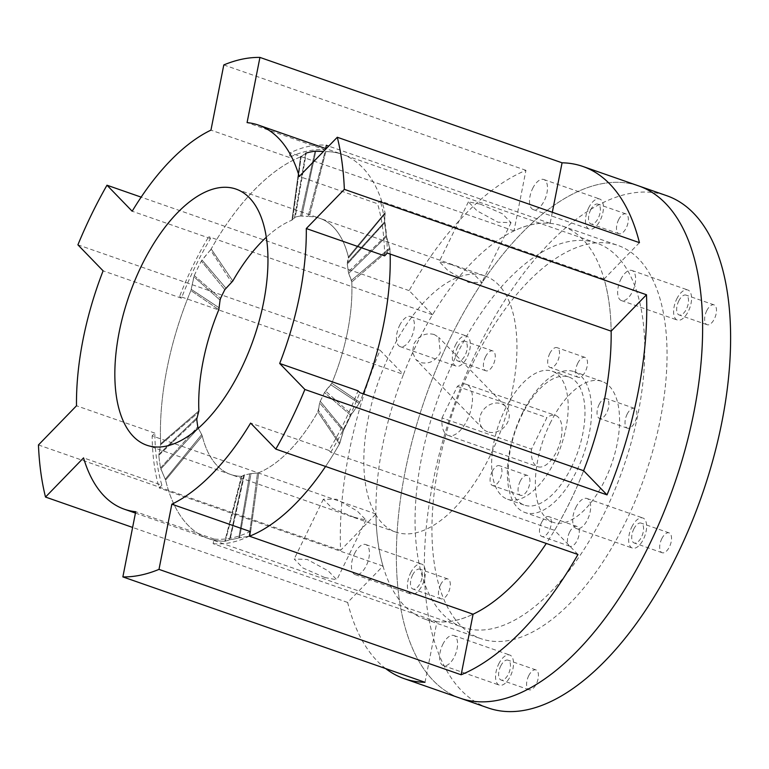 <?xml version="1.0" encoding="UTF-8"?>
<svg xmlns="http://www.w3.org/2000/svg" width="769" height="769" viewBox="0 0 769 769"><rect width="100%" height="100%" fill="white"/><g stroke="black" fill="none" stroke-linecap="round" stroke-linejoin="round"><path stroke-width="0.58" stroke-dasharray="3.85 2.88" d="M498.677 664.041A15.938 7.748 109.2 0 1 509.789 655.044A15.938 7.748 109.2 0 1 510.405 676.134A15.938 7.748 109.2 0 1 499.292 685.131A15.938 7.748 109.2 0 1 498.677 664.041M442.733 644.518A15.938 7.748 109.2 0 1 453.835 635.521A15.938 7.748 109.2 0 1 454.45 656.62A15.938 7.748 109.2 0 1 443.338 665.618A15.938 7.748 109.2 0 1 442.733 644.518M410.54 573.068A15.938 7.748 109.2 0 1 421.652 564.071A15.938 7.748 109.2 0 1 422.258 585.161A15.938 7.748 109.2 0 1 411.155 594.158A15.938 7.748 109.2 0 1 410.54 573.068M354.586 553.545A15.938 7.748 109.2 0 1 365.698 544.548A15.938 7.748 109.2 0 1 366.304 565.638A15.938 7.748 109.2 0 1 355.201 574.645A15.938 7.748 109.2 0 1 354.586 553.545M455.498 345.05A15.938 7.748 109.2 0 1 466.6 336.053A15.938 7.748 109.2 0 1 467.216 357.152A15.938 7.748 109.2 0 1 456.104 366.15A15.938 7.748 109.2 0 1 455.498 345.05M399.544 325.537A15.938 7.748 109.2 0 1 410.646 316.54A15.938 7.748 109.2 0 1 411.261 337.629A15.938 7.748 109.2 0 1 400.149 346.627A15.938 7.748 109.2 0 1 399.544 325.537M588.593 208.015A15.938 7.748 109.2 0 1 599.695 199.017A15.938 7.748 109.2 0 1 600.31 220.107A15.938 7.748 109.2 0 1 589.198 229.104A15.938 7.748 109.2 0 1 588.593 208.015M532.638 188.492A15.938 7.748 109.2 0 1 543.741 179.494A15.938 7.748 109.2 0 1 544.356 200.594A15.938 7.748 109.2 0 1 533.244 209.591A15.938 7.748 109.2 0 1 532.638 188.492M676.73 298.987A15.938 7.748 109.2 0 1 687.842 289.99A15.938 7.748 109.2 0 1 688.447 311.08A15.938 7.748 109.2 0 1 677.345 320.077A15.938 7.748 109.2 0 1 676.73 298.987M620.775 279.464A15.938 7.748 109.2 0 1 631.887 270.467A15.938 7.748 109.2 0 1 632.493 291.566A15.938 7.748 109.2 0 1 621.39 300.564A15.938 7.748 109.2 0 1 620.775 279.464M425.007 682.295L436.946 621.736A208.226 101.21 109.2 0 0 473.079 614.22A203.429 98.884 109.2 0 1 436.946 621.736A208.226 101.21 109.2 0 1 424.959 619.16A208.226 101.21 109.2 0 1 383 566.061A203.429 98.884 109.2 0 1 375.945 513.961A208.226 101.21 109.2 0 1 403.456 374.397L179.648 296.325A203.429 98.884 -70.8 0 1 193.144 265.43A203.429 98.884 -70.8 0 1 208.726 236.698L210.514 238.544A203.429 98.884 -70.8 0 0 194.932 267.276A203.429 98.884 -70.8 0 0 181.436 298.17L103.104 270.842M385.654 668.569A271.236 131.835 109.2 0 1 347.646 602.454L383 566.061A208.226 101.21 109.2 0 1 375.945 513.961L340.59 550.354A271.236 131.835 109.2 0 1 380.049 350.231L403.456 374.397A203.429 98.884 109.2 0 1 416.952 343.503A203.429 98.884 109.2 0 1 432.543 314.771A208.226 101.21 109.2 0 1 514 230.892A208.226 101.21 109.2 0 1 550.133 223.366A208.226 101.21 109.2 0 1 562.12 225.951A208.226 101.21 109.2 0 1 604.088 279.051A208.226 101.21 109.2 0 1 611.144 331.151A203.429 98.884 109.2 0 0 604.088 279.051L380.28 200.978L377.579 203.756L299.237 176.437M631.772 526.996A15.938 7.748 109.2 0 1 642.884 517.998A15.938 7.748 109.2 0 1 643.499 539.098A15.938 7.748 109.2 0 1 632.387 548.095A15.938 7.748 109.2 0 1 631.772 526.996M575.827 507.482A15.938 7.748 109.2 0 1 586.93 498.485A15.938 7.748 109.2 0 1 587.545 519.575A15.938 7.748 109.2 0 1 576.433 528.572A15.938 7.748 109.2 0 1 575.827 507.482M577.952 554.497L554.545 530.341A203.429 98.884 -70.8 0 0 583.623 470.715A208.226 101.21 109.2 0 1 570.108 501.58A208.226 101.21 109.2 0 1 554.545 530.341A208.226 101.21 109.2 0 1 546.278 543.452M472.935 363.045A208.226 101.21 109.2 0 1 618.074 245.474A208.226 101.21 109.2 0 1 626.062 521.103A208.226 101.21 109.2 0 1 480.913 638.674A208.226 101.21 109.2 0 1 472.935 363.045M403.456 374.397A208.226 101.21 109.2 0 1 416.981 343.532A208.226 101.21 109.2 0 1 432.543 314.771L409.127 290.615A271.236 131.835 109.2 0 1 525.948 170.333L514 230.892A203.429 98.884 109.2 0 1 550.133 223.366L552.325 212.273M460.16 698.175A271.236 131.835 109.2 0 1 449.759 339.129A271.236 131.835 109.2 0 1 638.828 185.973A271.236 131.835 109.2 0 0 449.759 339.129A271.236 131.835 109.2 0 0 460.16 698.175M347.646 602.454L132.614 527.438M340.59 550.354L38.45 444.953M380.049 350.231L77.909 244.83M324.499 392.517L330.853 384.798L359.161 403.427L359.767 402.302L331.824 383.202L330.853 384.798L359.161 403.427L359.767 402.302L331.824 383.202L325.508 390.979L351.443 414.28L350.799 415.356A203.429 98.884 109.2 0 1 347.328 422.662A203.429 98.884 109.2 0 1 343.733 429.842L339.936 442.829L318.443 410.242L317.847 411.857A135.613 65.923 109.2 0 1 258.759 472.695L257.48 473.002L249.223 536.233L250.05 536.003L258.759 472.695L257.48 473.002L249.223 536.233L250.05 536.003L258.759 472.695A135.613 65.923 109.2 0 0 317.847 411.857L339.465 443.924A203.429 98.884 109.2 0 1 325.566 466.456A203.429 98.884 109.2 0 0 339.465 443.924L343.301 430.967L319.673 402.937L320.231 401.274A135.613 65.923 109.2 0 0 322.394 396.929A135.613 65.923 109.2 0 1 320.231 401.274L343.733 429.842L343.301 430.967L319.673 402.937L320.231 401.274L343.733 429.842A203.429 98.884 109.2 0 0 347.328 422.662A203.429 98.884 109.2 0 0 350.799 415.356L324.499 392.517A135.613 65.923 109.2 0 1 322.394 396.929A135.613 65.923 109.2 0 0 324.499 392.517L325.508 390.979L351.443 414.28L359.161 403.427L350.799 415.356L324.499 392.517M351.779 281.983A135.613 65.923 109.2 0 1 331.824 383.202A135.613 65.923 109.2 0 0 351.779 281.983L389.97 249.108A203.429 98.884 109.2 0 1 390.152 254.068A203.429 98.884 109.2 0 0 389.97 249.108L386.24 235.583L348.299 271.803L348.703 273.341L386.461 236.621L386.24 235.583L348.299 271.803A135.613 65.923 109.2 0 0 347.261 264.151L348.424 258.134L385.134 213.58L385.048 212.744L348.386 256.942L348.424 258.134L385.134 213.58L385.048 212.744L348.386 256.942L347.29 262.892L384.49 222.039L384.529 222.923A203.429 98.884 109.2 0 1 386.24 235.583A203.429 98.884 109.2 0 0 384.529 222.923L347.261 264.151L347.29 262.892L384.49 222.039L385.134 213.58L384.529 222.923L347.261 264.151A135.613 65.923 109.2 0 1 348.299 271.803L348.703 273.341L386.461 236.621L389.796 248.012L351.443 280.368L351.779 281.983L389.97 249.108L389.796 248.012L351.443 280.368L348.703 273.341L351.779 281.983M485.056 275.965A135.613 65.923 109.2 0 1 490.257 455.479A135.613 65.923 109.2 0 1 395.718 532.061A135.613 65.923 109.2 0 1 390.517 352.538A135.613 65.923 109.2 0 1 485.056 275.965L319.991 218.386A135.613 65.923 109.2 0 0 309.253 216.56L325.825 151.618L325.066 151.58L308.061 216.474L309.253 216.56L325.825 151.618L325.066 151.58L308.061 216.474L309.253 216.56A135.613 65.923 109.2 0 1 319.991 218.386A135.613 65.923 109.2 0 1 348.386 256.942A135.613 65.923 109.2 0 0 319.991 218.386L236.064 189.107M301.179 156.549L305.697 153.262L294.565 217.464L295.296 217.098L306.254 153.031L295.296 217.098A135.613 65.923 109.2 0 1 300.602 215.993L315.04 151.195L300.602 215.993L301.813 215.954L315.819 151.157L301.813 215.954L308.061 216.474L300.602 215.993A135.613 65.923 109.2 0 0 295.296 217.098L292.643 219.684L301.179 156.549L300.602 156.866L291.893 220.174L292.643 219.684L301.179 156.549L306.254 153.031A203.429 98.884 109.2 0 1 315.04 151.195L323.509 151.445M300.602 156.866A203.429 98.884 109.2 0 0 211.187 248.945L210.466 249.954L211.187 248.945L232.805 281.012L211.187 248.945A203.429 98.884 109.2 0 1 300.602 156.866L291.893 220.174A135.613 65.923 109.2 0 0 266.353 237.227A135.613 65.923 109.2 0 1 291.893 220.174L294.565 217.464L305.697 153.262M554.545 530.341L330.737 452.268L328.949 450.423A203.429 98.884 -70.8 0 0 344.531 421.691A203.429 98.884 -70.8 0 0 358.027 390.796M328.949 450.423L250.607 423.094M436.946 621.736L213.138 543.664L214.051 539.04A203.429 98.884 -70.8 0 0 250.185 531.523M214.051 539.04L135.709 511.712M375.945 513.961L152.137 435.888L154.829 433.11A203.429 98.884 -70.8 0 0 161.884 485.201L83.552 457.882M154.829 433.11L76.496 405.782M194.259 275.562A203.429 98.884 109.2 0 1 197.729 268.256A203.429 98.884 109.2 0 1 201.324 261.076L210.466 249.954L231.68 282.444L210.466 249.954L201.997 260.037L225.903 288.164L201.997 260.037L201.324 261.076L224.827 289.644L201.324 261.076A203.429 98.884 109.2 0 0 197.729 268.256A203.429 98.884 109.2 0 0 194.259 275.562L190.885 290.567L218.829 309.667L190.885 290.567A203.429 98.884 109.2 0 0 160.683 443.761L158.818 455.335L196.758 419.115L158.818 455.335L158.837 454.383L196.874 417.759L158.837 454.383L160.606 444.77L198.69 412.319L160.606 444.77L160.683 443.761A203.429 98.884 109.2 0 1 190.885 290.567L191.25 289.355L219.271 307.888L191.25 289.355L193.855 276.725L220.069 300.121L193.855 276.725L194.259 275.562L220.559 298.401L194.259 275.562M160.529 467.994A203.429 98.884 109.2 0 1 158.818 455.335A203.429 98.884 109.2 0 0 160.529 467.994L165.604 480.125L202.266 435.927L201.699 434.552L165.268 479.202L165.604 480.125L202.266 435.927L201.699 434.552L165.268 479.202L160.808 468.965L198.287 428.208L201.699 434.552L198.287 428.208L160.808 468.965L160.529 467.994L197.796 426.766L160.529 467.994M462.909 627.321A203.429 98.884 109.2 0 1 455.113 358.037A203.429 98.884 109.2 0 1 596.917 243.167A203.429 98.884 109.2 0 1 604.713 512.452A203.429 98.884 109.2 0 1 462.909 627.321L208.322 538.511A203.429 98.884 109.2 0 0 224.827 541.251L225.346 541.203L242.062 476.213L241.399 476.309L224.827 541.251L225.346 541.203L242.062 476.213L241.399 476.309L224.827 541.251A203.429 98.884 109.2 0 1 208.322 538.511A203.429 98.884 109.2 0 1 165.604 480.125A203.429 98.884 109.2 0 0 208.322 538.511L135.44 513.086M225.346 541.203L230.018 539.723L244.455 474.925L243.763 475.146L229.479 539.848L230.018 539.723L244.455 474.925A135.613 65.923 109.2 0 0 249.762 473.819L257.48 473.002L251.011 473.637L239.601 537.742L238.803 537.887A203.429 98.884 109.2 0 1 230.018 539.723A203.429 98.884 109.2 0 0 238.803 537.887L249.762 473.819L251.011 473.637L239.601 537.742L249.223 536.233L238.803 537.887L249.762 473.819A135.613 65.923 109.2 0 1 244.455 474.925L243.763 475.146L229.479 539.848L225.346 541.203M213.138 543.664A203.429 98.884 -70.8 0 0 249.271 536.147M161.884 485.201L159.183 487.988A203.429 98.884 -70.8 0 1 152.137 435.888M181.436 298.17L179.648 296.325M639.433 242.658L604.088 279.051M325.681 148.552L325.412 149.926A203.429 98.884 -70.8 0 0 289.279 157.443L290.192 152.82A203.429 98.884 -70.8 0 1 326.325 145.293M387.326 253.078A203.429 98.884 -70.8 0 0 380.28 200.978M384.625 255.856A203.429 98.884 -70.8 0 0 377.579 203.756M363.199 393.824A203.429 98.884 109.2 0 1 359.767 402.302A203.429 98.884 109.2 0 0 363.199 393.824M596.917 243.167L342.33 154.358A203.429 98.884 109.2 0 0 325.825 151.618A203.429 98.884 109.2 0 1 342.33 154.358A203.429 98.884 109.2 0 1 385.048 212.744A203.429 98.884 109.2 0 0 342.33 154.358L326.162 148.715M210.514 238.544L132.181 211.225M289.279 157.443L210.946 130.124M325.412 149.926L247.08 122.598M330.737 452.268A203.429 98.884 -70.8 0 0 359.815 392.642M395.718 532.061L230.662 474.483A135.613 65.923 109.2 0 0 241.399 476.309A135.613 65.923 109.2 0 1 230.662 474.483A135.613 65.923 109.2 0 1 202.266 435.927A135.613 65.923 109.2 0 0 230.662 474.483L146.725 445.203M242.062 476.213L243.763 475.146L242.062 476.213M318.443 410.242L319.673 402.937L317.847 411.857L339.465 443.924L339.936 442.829L318.443 410.242M409.127 290.615L141.15 197.133M525.948 170.333L223.798 64.932M514 230.892L290.192 152.82M550.133 223.366L328.68 146.12M432.543 314.771L208.726 236.698M383 566.061L159.183 487.988M434.197 334.505C425.728 332.468 418.99 335.534 413.982 343.695L412.472 352.24L415.885 359.565L420.528 362.526C428.833 364.41 435.417 361.19 440.281 352.865L438.772 337.389L434.197 334.505M487.623 431.774A15.938 13.525 -44.1 0 1 483.009 428.852A15.938 13.525 -44.1 0 1 482.942 410.463A15.938 13.525 -44.1 0 1 501.292 403.754A15.938 13.525 -44.1 0 1 505.896 406.676A15.938 13.525 -44.1 0 1 505.973 425.065A15.938 13.525 -44.1 0 1 487.623 431.774M451.153 264.43L439.224 261.643L448 270.669L468.609 282.444L481.884 282.454L473.118 273.447L451.153 264.43M480.538 204.189L468.379 201.872L477.145 210.889L497.985 222.203L511.039 222.674L502.282 213.676L480.538 204.189M324.701 577.49L302.967 568.003L294.2 558.996L307.254 559.476L328.094 570.79L336.86 579.807L324.701 577.49M354.086 517.249L332.131 508.232L323.345 499.225L336.63 499.235L357.239 511.01L366.015 520.036L354.086 517.249M442.002 417.923L457.382 386.374A27.126 13.188 109.2 0 1 466.11 384.26A27.126 13.188 109.2 0 1 467.148 420.162A27.126 13.188 109.2 0 1 448.24 435.475A27.126 13.188 109.2 0 1 442.002 417.923L531.523 449.154L546.913 417.605A27.126 13.188 109.2 0 1 555.631 415.491A27.126 13.188 109.2 0 1 556.669 451.393A27.126 13.188 109.2 0 1 537.762 466.706A27.126 13.188 109.2 0 1 531.523 449.154M554.843 460.977A67.807 32.961 109.2 0 1 507.578 499.264A67.807 32.961 109.2 0 1 504.973 409.512A67.807 32.961 109.2 0 1 552.248 371.216A67.807 32.961 109.2 0 1 554.843 460.977M571.627 466.831A67.807 32.961 109.2 0 1 524.362 505.127A67.807 32.961 109.2 0 1 521.766 415.366A67.807 32.961 109.2 0 1 569.031 377.07A67.807 32.961 109.2 0 1 571.627 466.831M457.382 386.374L546.913 417.605M541.53 522.584A10.506 5.104 109.2 0 1 548.855 516.653A10.506 5.104 109.2 0 1 549.258 530.562A10.506 5.104 109.2 0 1 541.934 536.493A10.506 5.104 109.2 0 1 541.53 522.584M569.502 532.34A10.506 5.104 109.2 0 1 576.827 526.409A10.506 5.104 109.2 0 1 577.231 540.319A10.506 5.104 109.2 0 1 569.906 546.259A10.506 5.104 109.2 0 1 569.502 532.34M492.16 471.628A10.506 5.104 109.2 0 1 499.485 465.697A10.506 5.104 109.2 0 1 499.888 479.606A10.506 5.104 109.2 0 1 492.564 485.547A10.506 5.104 109.2 0 1 492.16 471.628M520.132 481.394A10.506 5.104 109.2 0 1 527.467 475.453A10.506 5.104 109.2 0 1 527.861 489.372A10.506 5.104 109.2 0 1 520.536 495.303A10.506 5.104 109.2 0 1 520.132 481.394M549.739 353.586A10.506 5.104 109.2 0 1 557.064 347.655A10.506 5.104 109.2 0 1 557.467 361.565A10.506 5.104 109.2 0 1 550.133 367.495A10.506 5.104 109.2 0 1 549.739 353.586M577.711 363.343A10.506 5.104 109.2 0 1 585.036 357.412A10.506 5.104 109.2 0 1 585.44 371.321A10.506 5.104 109.2 0 1 578.115 377.262A10.506 5.104 109.2 0 1 577.711 363.343M599.099 404.542A10.506 5.104 109.2 0 1 606.424 398.602A10.506 5.104 109.2 0 1 606.828 412.52A10.506 5.104 109.2 0 1 599.503 418.451A10.506 5.104 109.2 0 1 599.099 404.542M627.081 414.299A10.506 5.104 109.2 0 1 634.406 408.358A10.506 5.104 109.2 0 1 634.809 422.277A10.506 5.104 109.2 0 1 627.475 428.208A10.506 5.104 109.2 0 1 627.081 414.299M500.677 666.098A10.506 5.104 109.2 0 1 508.001 660.167A10.506 5.104 109.2 0 1 508.405 674.077A10.506 5.104 109.2 0 1 501.08 680.007A10.506 5.104 109.2 0 1 500.677 666.098M528.649 675.855A10.506 5.104 109.2 0 1 535.983 669.924A10.506 5.104 109.2 0 1 536.378 683.833A10.506 5.104 109.2 0 1 529.053 689.774A10.506 5.104 109.2 0 1 528.649 675.855M412.54 575.125A10.506 5.104 109.2 0 1 419.864 569.185A10.506 5.104 109.2 0 1 420.268 583.104A10.506 5.104 109.2 0 1 412.943 589.035A10.506 5.104 109.2 0 1 412.54 575.125M440.512 584.882A10.506 5.104 109.2 0 1 447.837 578.951A10.506 5.104 109.2 0 1 448.24 592.861A10.506 5.104 109.2 0 1 440.916 598.791A10.506 5.104 109.2 0 1 440.512 584.882M457.488 347.107A10.506 5.104 109.2 0 1 464.812 341.176A10.506 5.104 109.2 0 1 465.216 355.086A10.506 5.104 109.2 0 1 457.891 361.026A10.506 5.104 109.2 0 1 457.488 347.107M485.47 356.874A10.506 5.104 109.2 0 1 492.794 350.933A10.506 5.104 109.2 0 1 493.198 364.852A10.506 5.104 109.2 0 1 485.873 370.783A10.506 5.104 109.2 0 1 485.47 356.874M590.582 210.072A10.506 5.104 109.2 0 1 597.907 204.141A10.506 5.104 109.2 0 1 598.311 218.05A10.506 5.104 109.2 0 1 590.986 223.981A10.506 5.104 109.2 0 1 590.582 210.072M618.564 219.828A10.506 5.104 109.2 0 1 625.889 213.897A10.506 5.104 109.2 0 1 626.293 227.807A10.506 5.104 109.2 0 1 618.958 233.747A10.506 5.104 109.2 0 1 618.564 219.828M678.719 301.044A10.506 5.104 109.2 0 1 686.054 295.113A10.506 5.104 109.2 0 1 686.457 309.023A10.506 5.104 109.2 0 1 679.123 314.954A10.506 5.104 109.2 0 1 678.719 301.044M706.701 310.801A10.506 5.104 109.2 0 1 714.026 304.87A10.506 5.104 109.2 0 1 714.43 318.779A10.506 5.104 109.2 0 1 707.105 324.72A10.506 5.104 109.2 0 1 706.701 310.801M522.064 413.76A74.593 36.258 109.2 0 1 574.059 371.648A74.593 36.258 109.2 0 1 576.923 470.378A74.593 36.258 109.2 0 1 524.929 512.5A74.593 36.258 109.2 0 1 522.064 413.76M550.046 423.527A74.593 36.258 109.2 0 1 602.04 381.405A74.593 36.258 109.2 0 1 604.895 480.144A74.593 36.258 109.2 0 1 552.901 522.257A74.593 36.258 109.2 0 1 550.046 423.527M633.771 529.062A10.506 5.104 109.2 0 1 641.096 523.122A10.506 5.104 109.2 0 1 641.5 537.041A10.506 5.104 109.2 0 1 634.175 542.972A10.506 5.104 109.2 0 1 633.771 529.062M661.744 538.819A10.506 5.104 109.2 0 1 669.078 532.879A10.506 5.104 109.2 0 1 669.472 546.797A10.506 5.104 109.2 0 1 662.147 552.728A10.506 5.104 109.2 0 1 661.744 538.819M488.132 707.932A271.236 131.835 109.2 0 1 477.741 348.895A271.236 131.835 109.2 0 1 666.81 195.73M198.873 410.886L160.683 443.761L198.873 410.886M453.835 635.521L509.789 655.044M365.698 544.548L421.652 564.071M410.646 316.54L466.6 336.053M543.741 179.494L599.695 199.017M631.887 270.467L687.842 289.99M586.93 498.485L642.884 517.998M562.12 225.951L618.074 245.474M424.959 619.16L480.913 638.674M576.433 528.572L632.387 548.095M621.39 300.564L677.345 320.077M533.244 209.591L589.198 229.104M400.149 346.627L456.104 366.15M355.201 574.645L411.155 594.158M443.338 665.618L499.292 685.131M483.009 428.852L415.885 359.565M468.379 201.872L439.224 261.643M323.345 499.225L294.2 558.996M448.24 435.475L537.762 466.706M507.578 499.264L524.362 505.127M552.248 371.216L569.031 377.07M466.11 384.26L555.631 415.491M366.015 520.036L336.86 579.807M511.039 222.674L481.884 282.454M505.896 406.676L438.772 337.389M576.827 526.409L548.855 516.653M527.467 475.453L499.485 465.697M585.036 357.412L557.064 347.655M634.406 408.358L606.424 398.602M535.983 669.924L508.001 660.167M447.837 578.951L419.864 569.185M492.794 350.933L464.812 341.176M625.889 213.897L597.907 204.141M714.026 304.87L686.054 295.113M602.04 381.405L574.059 371.648M669.078 532.879L641.096 523.122M662.147 552.728L634.175 542.972M552.901 522.257L524.929 512.5M707.105 324.72L679.123 314.954M618.958 233.747L590.986 223.981M485.873 370.783L457.891 361.026M440.916 598.791L412.943 589.035M529.053 689.774L501.08 680.007M627.475 428.208L599.503 418.451M578.115 377.262L550.133 367.495M520.536 495.303L492.564 485.547M569.906 546.259L541.934 536.493"/><path stroke-width="1.15" d="M607.029 494.88A271.236 131.835 109.2 0 0 646.489 294.758L611.144 331.151A208.226 101.21 109.2 0 1 583.623 470.715L607.029 494.88L304.889 389.479A271.236 131.835 109.2 0 1 291.134 420.095A271.236 131.835 109.2 0 1 275.811 449.096L250.607 423.094A203.429 98.884 109.2 0 1 171.843 504.195L158.991 569.377A271.236 131.835 109.2 0 1 122.867 576.904L135.709 511.712A203.429 98.884 109.2 0 1 124.395 509.232A203.429 98.884 109.2 0 1 83.552 457.882L45.506 497.053A271.236 131.835 109.2 0 1 38.45 444.953L76.496 405.782A203.429 98.884 109.2 0 1 103.104 270.842L77.909 244.83A271.236 131.835 109.2 0 1 91.665 214.215A271.236 131.835 109.2 0 1 106.987 185.214L132.181 211.225A203.429 98.884 109.2 0 1 210.946 130.124L223.798 64.932A271.236 131.835 109.2 0 1 259.932 57.415L247.08 122.598A203.429 98.884 109.2 0 1 258.403 125.078A203.429 98.884 109.2 0 1 299.237 176.437L337.293 137.257A271.236 131.835 109.2 0 1 344.349 189.357L306.293 228.537A203.429 98.884 109.2 0 1 279.695 363.468L304.889 389.479M552.325 212.273L562.072 162.807A271.236 131.835 109.2 0 1 582.883 166.46L638.828 185.973A271.236 131.835 109.2 0 1 649.228 545.01A271.236 131.835 109.2 0 1 460.16 698.175L488.132 707.932A271.236 131.835 109.2 0 0 677.21 554.776A271.236 131.835 109.2 0 0 666.81 195.73L638.828 185.973A271.236 131.835 109.2 0 1 649.228 545.01A271.236 131.835 109.2 0 1 460.16 698.175L404.206 678.652A271.236 131.835 109.2 0 1 385.654 668.569M158.991 569.377L461.14 674.778A271.236 131.835 109.2 0 0 577.952 554.497L275.811 449.096M404.206 678.652A271.236 131.835 109.2 0 0 425.007 682.295L122.867 576.904M132.614 527.438L45.506 497.053M232.805 281.012A135.613 65.923 109.2 0 1 266.353 237.227A135.613 65.923 109.2 0 0 232.805 281.012L224.827 289.644A135.613 65.923 109.2 0 0 222.664 293.989A135.613 65.923 109.2 0 1 224.827 289.644L232.805 281.012M141.534 265.69A135.613 65.923 109.2 0 1 236.064 189.107A135.613 65.923 109.2 0 1 241.264 368.63A135.613 65.923 109.2 0 1 146.725 445.203A135.613 65.923 109.2 0 1 141.534 265.69M461.14 674.778L473.079 614.22L249.271 536.147L250.185 531.523L171.843 504.195M249.223 536.233L250.05 536.003A203.429 98.884 109.2 0 0 325.566 466.456A203.429 98.884 109.2 0 1 250.05 536.003L249.223 536.233M546.278 543.452A208.226 101.21 109.2 0 1 473.079 614.22M582.883 166.46A271.236 131.835 109.2 0 1 639.433 242.658L337.293 137.257M328.68 146.12L326.325 145.293L325.681 148.552M611.144 331.151L387.326 253.078L384.625 255.856L306.293 228.537M390.152 254.068A203.429 98.884 109.2 0 1 363.199 393.824A203.429 98.884 109.2 0 0 390.152 254.068M583.623 470.715L359.815 392.642L358.027 390.796L279.695 363.468M198.873 410.886A135.613 65.923 109.2 0 1 218.829 309.667L220.069 300.121L218.829 309.667A135.613 65.923 109.2 0 0 198.873 410.886L196.758 419.115A135.613 65.923 109.2 0 0 197.796 426.766L198.306 428.237L197.796 426.766A135.613 65.923 109.2 0 1 196.758 419.115L198.873 410.886M220.559 298.401A135.613 65.923 109.2 0 1 222.664 293.989A135.613 65.923 109.2 0 0 220.559 298.401L220.069 300.121L220.559 298.401M141.15 197.133L106.987 185.214M562.072 162.807L259.932 57.415M646.489 294.758L344.349 189.357M301.179 156.549L300.602 156.866M305.697 153.262L306.254 153.031A203.429 98.884 109.2 0 1 315.04 151.195L323.509 151.445M135.44 513.086L124.395 509.232M326.162 148.715L258.403 125.078"/></g></svg>
